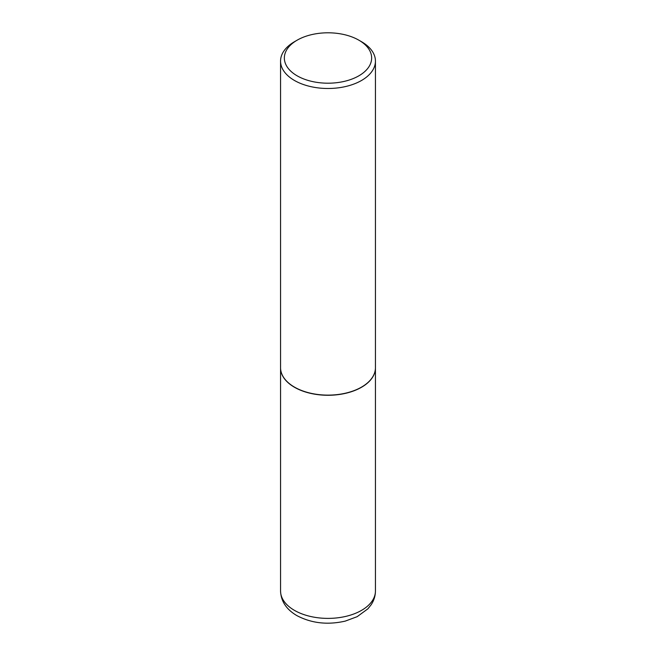 <?xml version="1.0" encoding="UTF-8"?>
<svg xmlns="http://www.w3.org/2000/svg" width="656" height="656" viewBox="0 0 656 656"><rect width="100%" height="100%" fill="white"/><g stroke="black" fill="none" stroke-linecap="round" stroke-linejoin="round"><path stroke-width="0.98" d="M280.563 367.803A47.437 27.388 0 0 0 280.563 367.885A47.437 27.388 0 0 0 294.454 387.253A47.437 27.388 0 0 0 346.155 393.19A47.437 27.388 0 0 0 375.437 367.885A47.437 27.388 0 0 0 375.437 367.803M294.519 387.13A47.248 27.281 0 0 0 294.585 387.171A47.248 27.281 0 0 0 361.415 387.171L361.546 387.097A47.437 27.388 0 0 0 375.437 367.729L375.437 61.098A47.437 27.388 0 0 0 361.546 41.73L358.865 40.18A43.649 25.199 0 0 0 297.135 40.18L297.135 40.18A43.649 25.199 0 0 0 297.135 75.817A43.649 25.199 0 0 0 358.865 75.817A43.649 25.199 0 0 0 358.865 40.18M294.454 41.73L297.135 40.18L294.454 41.73A47.437 27.388 0 0 0 280.563 61.098L280.563 367.729A47.437 27.388 0 0 0 294.454 387.097A47.437 27.388 0 0 0 361.546 387.097L361.415 387.171M280.563 61.098A47.437 27.388 0 0 0 309.845 86.403A47.437 27.388 0 0 0 361.546 80.467A47.437 27.388 0 0 0 375.437 61.098M375.437 590.999C375.38 595.992 373.936 600.593 371.107 604.816L367.909 608.809L357.167 616.673L345.245 621.109C327.59 625.135 311.444 623.29 296.815 615.574C286.369 609.432 280.948 601.24 280.563 590.999A47.437 27.388 0 0 0 294.454 610.367A47.437 27.388 0 0 0 346.155 616.304A47.437 27.388 0 0 0 375.437 590.999L375.437 367.885M280.563 590.999L280.563 367.885"/></g></svg>
